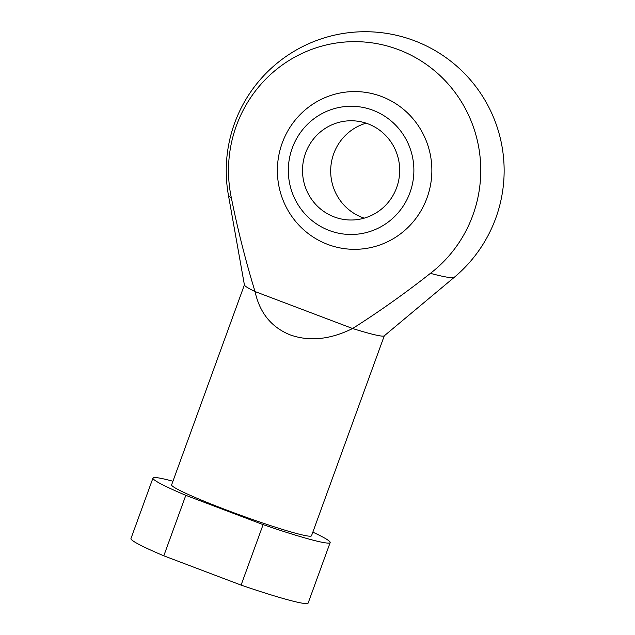 <?xml version="1.0" encoding="UTF-8"?>
<svg xmlns="http://www.w3.org/2000/svg" width="635" height="635" viewBox="0 0 635 635"><rect width="100%" height="100%" fill="white"/><g stroke="black" fill="none" stroke-linecap="round" stroke-linejoin="round"><path stroke-width="0.95" d="M454.311 277.273A120.293 8.025 -160 0 1 451.874 277.693A120.293 8.025 -160 0 1 430.411 273.352C405.384 293.076 379.452 311.467 352.608 328.517L255.032 291.552C259.691 312.865 271.415 327.319 290.211 334.891C309.42 341.709 330.224 339.582 352.608 328.517A74.438 4.961 -160 0 0 384.215 335.867L454.311 277.273A138.946 138.946 0 0 0 368.022 31.75A138.946 138.946 0 0 0 228.394 195.04A120.293 8.025 -160 0 0 231.378 197.953C237.712 229.56 245.602 260.763 255.032 291.552A74.438 4.961 -160 0 1 244.419 284.988L228.394 195.04M384.294 335.796L311.515 535.781A74.438 4.961 -160 0 1 226.473 510.008A74.438 4.961 -160 0 1 171.617 484.862L244.404 284.885M334.169 216.908A49.625 48.593 -88.8 0 0 350.091 219.996A49.625 48.593 -88.8 0 0 398.836 179.634A49.625 48.593 -88.8 0 0 368.038 123.857A49.625 48.593 -88.8 0 0 352.115 120.769A49.625 48.593 -88.8 0 0 303.371 161.131A49.625 48.593 -88.8 0 0 334.169 216.908M364.22 218.154A49.625 48.593 91.2 0 1 362.339 217.487A49.625 48.593 91.2 0 1 330.724 168.95A49.625 48.593 91.2 0 1 366.157 123.182M329.224 230.489A64.111 62.778 -88.8 0 0 409.948 192.667A64.111 62.778 -88.8 0 0 372.983 110.268A64.111 62.778 -88.8 0 0 292.259 148.09A64.111 62.778 -88.8 0 0 329.224 230.489M381.54 96.496A78.875 77.24 -88.8 0 0 282.226 143.026A78.875 77.24 -88.8 0 0 327.708 244.411A78.875 77.24 -88.8 0 0 427.022 197.874A78.875 77.24 -88.8 0 0 381.54 96.496M231.378 197.953A128.81 126.135 91.2 0 1 310.459 49.84A128.81 126.135 91.2 0 1 465.249 108.474A128.81 126.135 91.2 0 1 430.411 273.352M185.809 495.332L163.798 555.815L241.094 585.097L263.112 524.613L185.809 495.332A94.29 6.286 -160 0 1 152.964 478.068A94.29 6.286 -160 0 1 172.934 481.235M163.798 555.815A94.29 6.286 -160 0 1 130.953 538.559L152.964 478.068M312.833 532.154A94.29 6.286 -160 0 1 330.16 542.568L308.15 603.052A94.29 6.286 -160 0 1 241.094 585.097M330.16 542.568A94.29 6.286 -160 0 1 263.112 524.613"/></g></svg>
